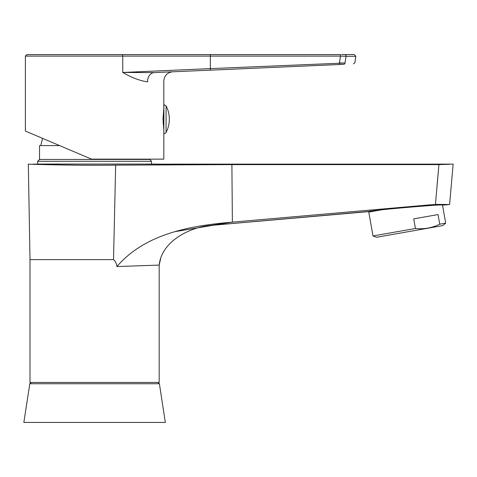 <?xml version="1.0" encoding="UTF-8"?>
<svg xmlns="http://www.w3.org/2000/svg" width="477" height="477" viewBox="0 0 477 477"><rect width="100%" height="100%" fill="white"/><g stroke="black" fill="none" stroke-linecap="round" stroke-linejoin="round"><path stroke-width="0.72" d="M371.052 211.699L370.975 211.251L210.315 225.466L367.928 211.681C365.573 210.762 445.387 203.786 443.282 205.086L449.59 204.538L453.15 164.124L170.134 164.177L231.894 164.625L232.377 222.133L210.315 225.472C189.107 227.344 161.512 241.684 159.187 265.087L159.187 382.447L30.003 382.447L30.003 259.613L28.322 164.124C26.688 164.13 74.752 165.746 115.667 165.143L113.52 259.613C115.458 261.324 116.585 263.644 116.901 266.554L159.187 265.087L160.886 257.502M449.4 164.261L438.923 164.625L435.441 204.371L231.685 222.199L174.898 231.661M231.077 222.246C189.542 225.848 144.954 233.927 116.901 266.554M156.068 164.774L230.731 164.625L115.667 165.143M449.549 164.255L438.923 164.625L231.661 164.625M435.441 204.371L449.59 204.538L449.692 203.381M443.169 204.424L449.555 204.532M449.59 204.538L442.507 205.116L445.685 223.147L439.74 224.196C432.096 227.928 423.993 229.359 415.437 228.483L372.99 235.966L376.574 237.272L442.763 225.603L445.685 223.147M438.923 164.625L437.194 183.836M193.674 164.279L193.984 164.285M113.52 259.613L30.003 259.613L29.997 259.273M146.88 164.124L170.432 164.166M341.621 54.563L354.268 54.563L355.794 56.316L346.069 56.316L345.002 63.012L346.069 56.316L340.518 56.101L346.069 56.316A1.538 1.377 90 0 0 344.704 54.563M345.002 63.012A1.538 1.371 -92.5 0 1 343.708 64.329C356.599 63.769 356.599 63.769 343.708 64.329L154.238 72.605A9.23 7.06 -92.5 0 0 147.578 81.823C168.816 80.774 168.816 80.774 147.578 81.823C140.238 80.887 131.962 77.769 122.75 72.468L122.75 56.101L25.388 56.101L26.927 54.563L340.518 54.563L340.518 56.101L210.339 56.101L210.339 68.616L345.002 63.012C358.197 62.445 358.197 62.445 345.002 63.012L339.439 62.976L340.518 56.101M51.379 142.104L91.518 159.145L25.388 131.074L91.518 159.145L163.802 159.145L163.891 104.546L166.074 105.87L166.074 132.445A28.692 28.692 0 0 0 166.074 105.87M157.648 72.456L172.626 71.8C167.236 72.528 164.291 75.604 163.802 81.018L163.802 108.702L163.003 119.161L163.802 129.613M339.439 62.976L339.505 64.514L340.608 64.467M340.96 64.449L341.305 64.437M154.238 72.605L122.75 72.468L210.339 68.616L210.405 70.149M163.802 122.631L163.098 122.774M163.504 127.437L163.802 127.377M163.802 123.716L163.158 123.716M163.891 104.546L163.802 133.769M149.653 159.145L151.495 161.298L151.495 164.064L156.11 164.064L33.08 164.124M151.495 164.064L37.689 164.064L37.689 161.298L151.495 161.298M149.653 159.449L39.537 159.449L37.689 161.298M59.637 145.61L39.537 145.61L39.537 159.449M415.437 228.483L413.738 218.854L438.047 214.567L439.74 224.196M381.057 209.934L368.781 212.098L372.99 235.966M29.801 383.752L159.39 383.752L165.34 422.437L23.85 422.437L29.801 383.752L31.321 382.447M210.339 54.563L210.339 56.101L122.75 56.101A1.538 0.626 -90 0 0 122.124 54.563M171.487 164.124L453.15 164.124L452.906 166.7M25.388 131.074L25.388 56.101M353.457 63.906L354.912 62.582L355.794 56.316M166.074 132.445C166.36 132.66 165.632 133.101 163.891 133.769M40.766 145.61L42.548 138.354M159.39 383.752L157.869 382.447"/></g></svg>
